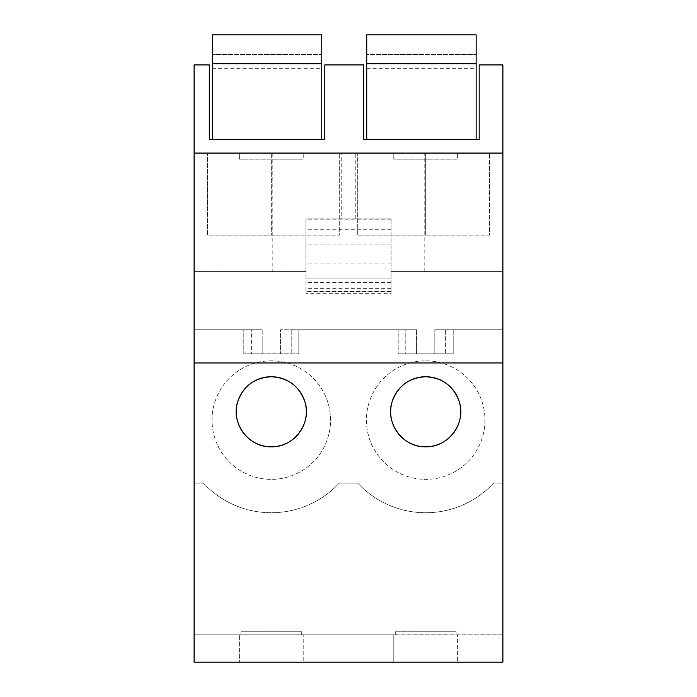 <?xml version="1.0" encoding="UTF-8"?>
<svg xmlns="http://www.w3.org/2000/svg" width="697" height="697" viewBox="0 0 697 697"><rect width="100%" height="100%" fill="white"/><g stroke="black" fill="none" stroke-linecap="round" stroke-linejoin="round"><path stroke-width="0.52" stroke-dasharray="3.48 2.61" d="M341.208 218.902L391.052 218.902L305.948 218.902L305.948 271.603L194.106 271.603L305.948 271.603L305.948 291.851L305.948 218.902L341.208 218.902L341.208 153.07L502.894 153.07L194.106 153.07L194.106 483.099L203.393 483.099A92.631 92.631 0 0 0 339.212 483.099L357.788 483.099A92.631 92.631 0 0 0 493.607 483.099L502.894 483.099L502.894 271.603L391.052 271.603L391.052 291.363L305.948 291.363M391.052 291.363L391.052 218.902L391.052 271.603L502.894 271.603L502.894 64.926L479.188 64.926L479.188 139.391L363.695 139.391L363.695 64.926L324.793 64.926L324.793 139.391L209.3 139.391L209.3 64.926L194.106 64.926L194.106 153.07L341.208 153.07M194.106 634.793L194.106 483.099L203.393 483.099A92.631 92.631 0 0 0 339.212 483.099L357.788 483.099A92.631 92.631 0 0 0 493.607 483.099L502.894 483.099L502.894 634.793L194.106 634.793L194.106 662.15L239.393 662.15L239.393 634.793L239.393 662.15L303.212 662.15L303.212 634.793L303.212 662.15L393.788 662.15L393.788 634.793L194.106 634.793M502.894 329.751L434.815 329.751L434.815 353.823L398.196 353.823L453.207 353.823L434.815 353.823L434.815 329.751L445.61 329.751L445.61 353.823L445.61 329.751L453.207 329.751L453.207 353.823L453.207 329.751L502.894 329.751M416.579 329.751L416.579 353.823L416.579 329.751L280.421 329.751L280.421 353.823L243.793 353.823L298.804 353.823L280.421 353.823L280.421 329.751L291.207 329.751L291.207 353.823L291.207 329.751L298.804 329.751L298.804 353.823L298.804 329.751L398.196 329.751L398.196 353.823L398.196 329.751L405.793 329.751L405.793 353.823L405.793 329.751L416.579 329.751M262.185 329.751L262.185 353.823L262.185 329.751L194.106 329.751L243.793 329.751L243.793 353.823L243.793 329.751L251.39 329.751L251.39 353.823L251.39 329.751L262.185 329.751M305.948 291.851L305.948 293.28L391.052 293.28L391.052 291.851L305.948 291.851M357.317 153.07L489.521 153.07L357.317 153.07L357.317 235.133L425.701 235.133L425.701 153.07L425.701 235.133L489.521 235.133L489.521 153.07L489.521 235.133L357.317 235.133L357.317 153.07M207.479 153.07L339.683 153.07L207.479 153.07L207.479 235.133L271.299 235.133L271.299 153.07L271.299 235.133L339.683 235.133L339.683 153.07L339.683 235.133L207.479 235.133L207.479 153.07M355.792 218.902L355.792 153.07M502.894 634.793L393.788 634.793L393.788 662.15L457.607 662.15L457.607 634.793L457.607 662.15L502.894 662.15L502.894 634.793M456.091 631.761L456.091 634.793L456.091 631.761L395.304 631.761L395.304 634.793L395.304 631.761L456.091 631.761M301.696 631.761L301.696 634.793L301.696 631.761L240.909 631.761L240.909 634.793L240.909 631.761L301.696 631.761M484.964 420.099A59.262 59.262 0 0 1 425.701 479.37A59.262 59.262 0 0 1 366.43 420.099A59.262 59.262 0 0 1 425.701 360.837A59.262 59.262 0 0 1 484.964 420.099A59.262 59.262 0 0 1 425.701 479.37A59.262 59.262 0 0 1 366.43 420.099A59.262 59.262 0 0 1 425.701 360.837A59.262 59.262 0 0 1 484.964 420.099M212.036 420.099A59.262 59.262 0 0 1 271.299 360.837A59.262 59.262 0 0 1 330.57 420.099A59.262 59.262 0 0 1 271.299 479.37A59.262 59.262 0 0 1 212.036 420.099A59.262 59.262 0 0 1 271.299 360.837A59.262 59.262 0 0 1 330.57 420.099A59.262 59.262 0 0 1 271.299 479.37A59.262 59.262 0 0 1 212.036 420.099M457.607 153.07L393.788 153.07L393.788 159.143L457.607 159.143L393.788 159.143L393.788 153.07L457.607 153.07L457.607 159.143L457.607 153.07M303.212 153.07L239.393 153.07L239.393 159.143L303.212 159.143L239.393 159.143L239.393 153.07L303.212 153.07L303.212 159.143L303.212 153.07M391.052 278.077L305.948 278.077L391.052 278.077M391.052 229.278L305.948 229.278M391.052 219.206L305.948 219.206M212.341 54.41L212.341 34.85L321.753 34.85L321.753 139.391L212.341 139.391L212.341 34.85L321.753 34.85L212.341 34.85L212.341 54.41L321.753 54.41L212.341 54.41M212.341 63.723L321.753 63.723M212.341 139.391L321.753 139.391M366.735 54.41L366.735 34.85L476.147 34.85L476.147 139.391L366.735 139.391L366.735 34.85L476.147 34.85L366.735 34.85L366.735 54.41L476.147 54.41L366.735 54.41M366.735 63.723L476.147 63.723M366.735 139.391L476.147 139.391M272.823 153.07L272.823 271.603M391.052 282.529L305.948 282.529M391.052 288.828L305.948 288.828M391.052 288.183L305.948 288.183M391.052 272.936L305.948 272.936M391.052 263.945L305.948 263.945M391.052 244.952L305.948 244.952M424.177 271.603L424.177 153.07M212.341 68.28L321.753 68.28M366.735 68.28L476.147 68.28"/><path stroke-width="1.05" d="M502.894 362.954L502.894 662.15L194.106 662.15L194.106 362.954L502.894 362.954L502.894 153.07L194.106 153.07L194.106 362.954M194.106 64.926L194.106 153.07L502.894 153.07L502.894 64.926L479.188 64.926L479.188 139.391L363.695 139.391L363.695 64.926L324.793 64.926L324.793 139.391L209.3 139.391L209.3 64.926L194.106 64.926M425.701 376.728C408.965 377.739 397.787 386.051 392.15 401.664C384.84 422.861 402.892 447.605 425.701 446.803A35.033 35.033 0 0 0 460.734 411.77A35.033 35.033 0 0 0 425.701 376.728C442.429 377.739 453.616 386.051 459.245 401.664C466.554 422.861 448.511 447.605 425.701 446.803A35.033 35.033 0 0 1 390.66 411.77A35.033 35.033 0 0 1 425.701 376.728M271.299 376.728C288.035 377.739 299.213 386.051 304.85 401.664C312.16 422.861 294.108 447.605 271.299 446.803A35.033 35.033 0 0 0 306.34 411.77A35.033 35.033 0 0 0 271.299 376.728C254.571 377.739 243.384 386.051 237.755 401.664C230.446 422.861 248.489 447.605 271.299 446.803A35.033 35.033 0 0 1 236.266 411.77A35.033 35.033 0 0 1 271.299 376.728M212.341 63.723L321.753 63.723L321.753 34.85L212.341 34.85L212.341 139.391M321.753 63.723L321.753 139.391M366.735 63.723L476.147 63.723L476.147 34.85L366.735 34.85L366.735 139.391M476.147 63.723L476.147 139.391"/></g></svg>
